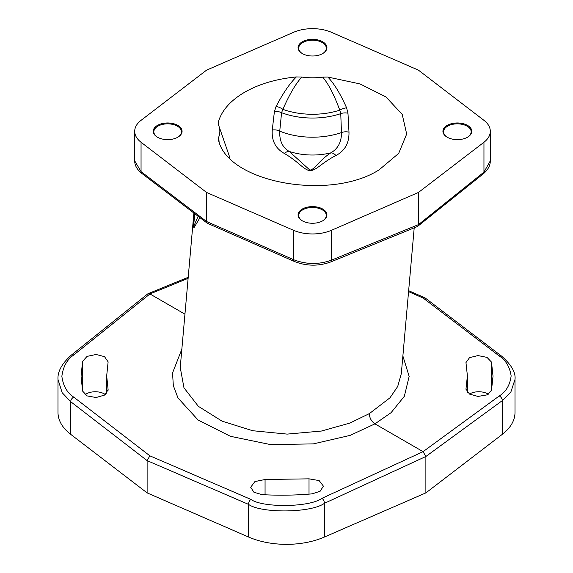 <?xml version="1.0" encoding="UTF-8"?>
<svg xmlns="http://www.w3.org/2000/svg" width="573" height="573" viewBox="0 0 573 573"><rect width="100%" height="100%" fill="white"/><g stroke="black" fill="none" stroke-linecap="round" stroke-linejoin="round"><path stroke-width="0.86" d="M193.889 213.041L180.237 367.408L183.969 387.821L198.365 406.336L222.059 421.148L252.65 430.717L287.166 434.105L321.396 431.046L349.867 423.089L369.392 413.591C369.449 417.853 371.297 421.277 374.943 423.862L391.065 412.682L404.337 396.308L409.151 376.404L402.876 355.962M199.963 217.69L193.853 227.961L193.359 224.731L193.925 213.07M414.207 227.839L401.315 373.639L397.712 386.46L390.02 397.769L369.392 413.591M181.856 349.136L172.537 372.959L173.333 385.629L177.981 397.977L198.115 420.038L230.41 436.304L270.614 444.612L313.324 443.889L350.132 435.38L374.943 423.862L423.075 451.653L425.882 456.48L425.882 492.895L324.461 537.016L324.461 503.295L425.882 456.48L502.306 400.613L510.872 392.004L515.005 379.419L515.005 412.424A63.073 36.414 180 0 1 502.306 434.341L425.882 492.895M184.943 314.169L149.925 293.949L73.774 354.974C67.098 359.486 63.13 366.591 61.863 376.296C63.152 385.894 67.12 392.842 73.774 397.146L149.861 455.822L250.838 499.377C262.334 507.864 309.542 507.528 322.012 498.302L423.075 451.653L499.226 395.986A3.939 2.629 53.8 0 1 502.306 400.613L502.306 434.341M82.591 361.334L87.075 356.377L96.092 354.479L104.53 356.657L108.125 361.871L106.685 375.838L108.125 389.769L104.53 395.091L96.092 397.526L87.075 395.9L82.591 391.08L81.058 376.232L82.591 361.334L82.591 391.08M309.019 478.842L319.154 480.582L323.394 486.155L320.106 491.283L312.142 493.862C295.403 495.33 278.664 495.581 261.94 494.621L253.975 492.286L250.688 487.258L254.928 481.549L265.063 479.508L309.019 478.842L309.019 494.119M408.563 291.65L423.139 298.046L499.226 355.969C505.766 360.145 509.734 366.792 511.137 375.924C509.977 385.106 506.009 391.796 499.226 395.986M491.491 390.32L487.007 394.89L477.989 396.43L469.552 394.109L465.964 389.053L467.403 375.838L465.964 362.58L469.552 357.638L477.989 355.575L487.007 357.38L491.491 362.093L493.024 376.225L491.491 390.32L491.491 362.093M188.116 278.349L149.925 293.949L147.77 293.863L71.381 355.074C61.92 363.518 57.458 371.633 57.995 379.419L62.156 392.684L70.694 401.687L147.118 460.62L248.539 504.369C260.815 513.422 311.132 513.114 324.461 503.295A3.939 1.877 65.2 0 0 322.012 498.302M149.861 455.822L147.118 460.62L147.118 492.895L248.539 537.016A63.073 36.414 0 0 0 324.461 537.016M57.995 379.419L57.995 412.424A63.073 36.414 0 0 0 70.694 434.341L147.118 492.895M469.466 394.059A12.814 7.399 180 0 1 488.303 394.203M85.091 394.69A12.814 7.399 180 0 1 105.332 394.539M296.377 76.94C276.372 78.895 259.161 83.98 244.743 92.181C230.539 100.504 221.737 110.439 218.342 121.992L218.571 125.136A45.353 26.186 180 0 1 218.972 126.175A45.353 26.186 180 0 1 218.693 137.169L218.542 140.163C227.71 182.672 329.984 201.309 379.183 169.794L398.665 153.414L406.672 134.039L402.225 114.428L385.973 96.952L360.037 83.923L327.849 77.054L322.671 77.14A45.353 26.186 180 0 1 301.828 77.069L296.377 76.94C289.859 83.25 283.091 93.113 276.064 106.528L274.388 111.699L272.261 130.042C271.509 140.707 275.556 148.522 284.401 153.5C298.784 161.837 302.651 169.049 309.893 170.797C316.797 170.21 321.517 162.904 335.943 155.498C344.86 150.871 349.208 143.1 348.993 132.191L347.969 113.225L346.608 107.853C340.412 93.879 334.152 83.608 327.849 77.054M219.079 126.49L218.342 121.992M483.956 142.262L418.433 192.456L331.481 230.289A31.536 18.207 180 0 1 293.526 230.289L206.574 192.456L141.051 142.262A31.536 18.207 180 0 1 134.705 131.303A31.536 18.207 180 0 1 141.051 120.344L206.574 70.142L293.526 32.317A31.536 18.207 0 0 1 331.481 32.317L418.433 70.142L483.956 120.344A31.536 18.207 0 0 1 490.302 131.303A31.536 18.207 0 0 1 483.956 142.262L483.956 172.136L490.302 160.848L490.302 131.303M302.3 220.82A14.425 8.33 0 0 0 322.706 220.82A14.425 8.33 0 0 0 322.706 209.045A14.425 8.33 0 0 0 302.3 209.045A14.425 8.33 0 0 0 302.3 220.82L302.3 220.82M157.446 137.191A14.425 8.33 0 0 0 177.852 137.191A14.425 8.33 0 0 0 177.852 125.408A14.425 8.33 0 0 0 157.446 125.408A14.425 8.33 0 0 0 157.446 137.191L157.446 137.191M447.155 137.191A14.425 8.33 0 0 0 467.561 137.191A14.425 8.33 0 0 0 467.561 125.408A14.425 8.33 0 0 0 447.155 125.408A14.425 8.33 0 0 0 447.155 137.191L447.155 137.191M302.3 53.561A14.425 8.33 0 0 0 322.706 53.561A14.425 8.33 0 0 0 322.706 41.779A14.425 8.33 0 0 0 302.3 41.779A14.425 8.33 0 0 0 302.3 53.561L302.3 53.561M218.693 137.169L219.094 141.839M346.608 107.853A7.886 3.567 -22.2 0 0 339.782 110.159C334.002 94.552 328.293 83.551 322.671 77.14M301.828 77.069C295.94 83.321 289.623 94.079 282.861 109.343L281.572 112.695L279.746 131.131A56.261 32.482 0 0 0 341.458 132.571L340.756 113.647L339.782 110.159A55.696 32.152 180 0 1 282.861 109.343A7.886 3.818 -153.8 0 0 276.064 106.528M347.969 113.225A7.886 4.684 -2.6 0 0 340.756 113.647A56.261 32.482 180 0 1 281.572 112.695A7.886 4.906 -173.4 0 0 274.388 111.699M335.943 155.498A7.886 4.813 59.8 0 0 330.879 152.841C338.056 148.658 341.58 141.903 341.458 132.571A7.886 4.67 -2.3 0 1 348.993 132.191M284.401 153.5A7.886 4.505 122.7 0 1 289.222 151.422L309.914 170.124C315.214 169.307 318.302 161.013 330.879 152.841A46.599 26.902 0 0 1 289.222 151.422C282.51 147.569 279.352 140.808 279.746 131.131A7.886 4.921 -173.7 0 0 272.261 130.042M418.433 192.456L418.433 224.645L331.481 260.163C318.796 264.719 306.147 264.554 293.526 259.662L206.574 221.515L141.051 171.635L134.705 160.848L134.705 131.303M206.574 192.456L206.574 221.515L207.247 223.212L141.818 173.404A3.939 2.579 -52.7 0 1 141.051 171.635L141.051 142.262M490.302 160.848C490.338 165.533 487.995 169.866 483.268 173.841L417.459 226.514L330.6 261.997C318.495 266.381 306.397 266.201 294.314 261.453L207.247 223.212M417.789 226.321L418.433 224.645L483.956 172.136A3.939 2.514 -128.7 0 1 483.268 173.841M322.477 220.949A13.795 7.965 0 0 0 326.302 215.448A13.795 7.965 0 0 0 322.262 209.811A13.795 7.965 0 0 0 307.221 208.085A13.795 7.965 0 0 0 298.705 215.448A13.795 7.965 0 0 0 302.53 220.949M177.623 137.319A13.795 7.965 0 0 0 181.448 131.819A13.795 7.965 0 0 0 177.408 126.182A13.795 7.965 0 0 0 162.367 124.456A13.795 7.965 0 0 0 153.851 131.819A13.795 7.965 0 0 0 157.675 137.319M467.332 137.319A13.795 7.965 0 0 0 471.156 131.819A13.795 7.965 0 0 0 467.117 126.182A13.795 7.965 0 0 0 452.076 124.456A13.795 7.965 0 0 0 443.559 131.819A13.795 7.965 0 0 0 447.384 137.319M322.477 53.69A13.795 7.965 0 0 0 326.302 48.189A13.795 7.965 0 0 0 322.262 42.552A13.795 7.965 0 0 0 307.221 40.826A13.795 7.965 0 0 0 298.705 48.189A13.795 7.965 0 0 0 302.53 53.69M423.139 298.046L425.202 297.981L501.547 356.091A3.939 2.579 -52.7 0 0 499.226 355.969M198.108 216.257L193.509 226.865L194.791 213.729M73.774 354.974A3.939 2.514 -128.7 0 0 71.389 355.067M73.774 397.146A3.939 2.564 127.6 0 0 70.694 401.687L70.694 434.341M229.909 158.22L229.107 155.512A55.696 32.152 180 0 1 229.823 158.134M331.481 230.289L331.481 260.163A3.939 1.998 -112.2 0 1 330.607 261.997M293.526 230.289L293.526 259.662A3.939 1.927 -66.3 0 0 294.3 261.453M248.539 537.016L248.539 504.369A3.939 1.948 113.3 0 1 250.838 499.377M466.057 389.934L466.057 388.179M108.025 390.693L108.025 388.845M265.063 494.786L265.063 479.508M188.209 277.282L148.092 293.67M218.972 126.175L229.107 155.512M141.818 173.404C137.026 169.551 134.655 165.368 134.705 160.848M515.005 379.419C515.836 372.5 511.352 364.722 501.547 356.091M424.937 297.824L408.649 290.676M467.403 375.981L467.403 392.39M106.685 375.988L106.685 393.279"/></g></svg>
